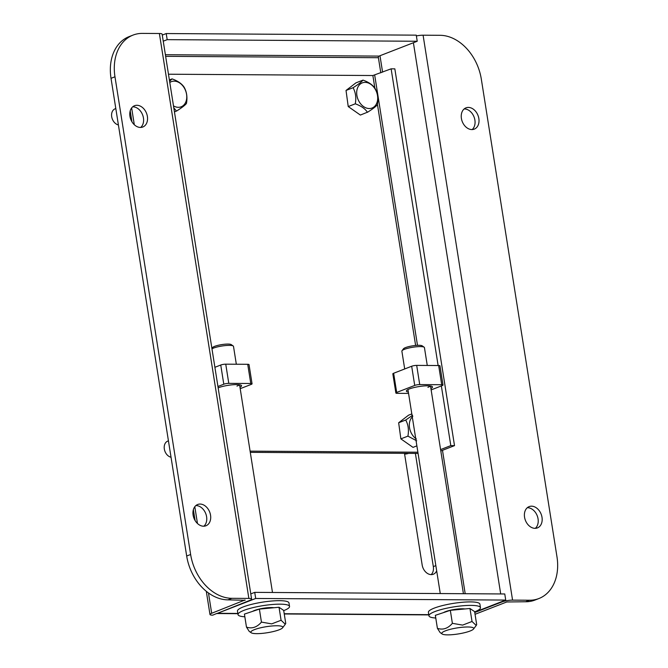 <?xml version="1.0" encoding="UTF-8"?>
<svg xmlns="http://www.w3.org/2000/svg" width="668" height="668" viewBox="0 0 668 668"><rect width="100%" height="100%" fill="white"/><g stroke="black" fill="none" stroke-linecap="round" stroke-linejoin="round"><path stroke-width="1" d="M461.404 118.436A11.423 8.45 -111.2 0 1 465.988 107.849A11.423 8.45 -111.2 0 1 478.847 118.545A11.423 8.45 -111.2 0 1 474.255 129.141A11.423 8.45 -111.2 0 1 461.404 118.436M472.151 129.567A11.423 8.45 68.8 0 0 474.898 120.081A11.423 8.45 68.8 0 0 464.143 108.951M524.555 517.207A11.423 8.45 -111.2 0 1 529.148 506.611A11.423 8.45 -111.2 0 1 542.007 517.316A11.423 8.45 -111.2 0 1 537.414 527.904A11.423 8.45 -111.2 0 1 524.555 517.207M535.31 528.33A11.423 8.45 68.8 0 0 538.057 518.852A11.423 8.45 68.8 0 0 527.303 507.722M129.943 116.316A11.423 8.45 -111.2 0 1 134.527 105.719A11.423 8.45 -111.2 0 1 147.386 116.424A11.423 8.45 -111.2 0 1 142.802 127.012A11.423 8.45 -111.2 0 1 129.943 116.316M140.697 127.438A11.423 8.45 68.8 0 0 143.445 117.96A11.423 8.45 68.8 0 0 132.69 106.83M193.102 515.078A11.423 8.45 -111.2 0 1 197.686 504.49A11.423 8.45 -111.2 0 1 210.545 515.195A11.423 8.45 -111.2 0 1 205.961 525.783A11.423 8.45 -111.2 0 1 193.102 515.078M203.857 526.209A11.423 8.45 68.8 0 0 206.596 516.723A11.423 8.45 68.8 0 0 195.849 505.592M431.177 574.622A9.895 7.323 68.8 0 0 433.323 566.606L415.396 453.405M237.833 613.441L217.501 613.308A7.624 4.918 90.4 0 1 216.657 613.516L212.725 615.161A7.624 1.445 -9 0 1 209.977 614.502A7.624 1.445 -9 0 1 211.681 613.274L245.039 599.964M436.672 570.831A9.895 7.323 -111.2 0 1 433.298 574.246A9.895 7.323 -111.2 0 1 422.168 564.978L404.482 453.338M217.501 613.308L255.694 598.47L505.726 600.073L474.706 612.13M250.784 593.902L254.725 592.366L255.694 598.47M505.726 600.073L504.766 593.969L254.725 592.366M416.381 35.938A7.624 1.445 -9 0 1 423.086 35.195L440.07 35.304A44.965 33.275 -111.2 0 1 481.319 79.133L556.978 556.836A44.965 33.275 -111.2 0 1 538.917 598.528L534.976 600.064A44.965 33.275 -111.2 0 1 525.599 601.759L506.77 601.968L475.048 614.293M538.917 598.528A44.965 33.275 -111.2 0 1 529.54 600.231L512.565 600.123A7.624 1.445 171 0 0 501.96 601.935L474.764 612.506M162.282 35.087L166.215 33.55L416.256 35.154L417.224 41.257L379.032 56.095A1.328 0.852 -89.6 0 0 378.405 57.707L380.802 72.845M163.243 41.191L167.184 39.654L417.224 41.257M166.215 33.55L167.184 39.654M216.674 613.633L249.899 600.323A7.624 1.445 171 0 0 251.611 599.096A7.624 1.445 171 0 0 248.863 598.428L231.879 598.319A44.965 33.275 -111.2 0 1 190.631 554.49L114.971 76.787A44.965 33.275 -111.2 0 1 133.024 35.095A44.965 33.275 -111.2 0 1 142.401 33.4L159.385 33.509A7.624 1.445 -9 0 1 162.132 34.177L251.611 599.096M245.098 600.29L227.93 599.856A44.965 33.275 -111.2 0 1 186.681 556.026L111.022 78.323A44.965 33.275 -111.2 0 1 129.083 36.631L133.024 35.095M417.884 452.219L250.099 451.142M168.478 74.215L372.869 75.526L391.131 68.829L394.838 68.854L454.516 445.639L450.808 445.614L440.596 449.589M250.291 452.353L418.076 453.422M440.813 450.967L454.516 445.639M391.131 68.829L438.125 365.521M441.356 385.937L450.808 445.614M115.806 108.525L115.138 108.784A8.567 6.338 68.8 0 0 111.698 116.725A8.567 6.338 68.8 0 0 118.403 124.949M169.789 82.506A13.485 9.978 -111.2 0 1 174.189 81.145A13.485 9.978 -111.2 0 1 186.564 94.297A13.485 9.978 -111.2 0 1 178.331 107.314A13.485 9.978 -111.2 0 1 173.496 105.895M169.597 81.287L172.093 78.882C177.922 80.987 181.972 83.817 184.243 87.383C186.789 92.034 187.524 97.403 186.447 103.49C185.053 105.227 181.896 107.665 176.97 110.804L174.448 111.898M169.38 79.935L172.093 78.882M176.511 111.097L173.814 107.899M404.591 454.048A19.781 14.638 68.8 0 0 408.549 453.363M365.12 82.373A13.485 9.978 -111.2 0 1 377.495 95.516A13.485 9.978 -111.2 0 1 369.262 108.533A13.485 9.978 -111.2 0 1 356.887 95.39A13.485 9.978 -111.2 0 1 365.12 82.373M377.387 104.717C375.992 106.446 372.827 108.884 367.901 112.024L360.378 115.063L348.228 106.563L346.024 90.456L355.96 82.849L363.025 80.11C368.861 82.214 372.911 85.045 375.174 88.61C377.729 93.253 378.464 98.622 377.387 104.717M346.024 90.456L353.088 87.717C358.015 84.602 361.279 82.131 362.874 80.285L363.025 80.11M348.228 106.563L355.292 103.816C356.378 97.762 355.643 92.393 353.088 87.717M367.442 112.324C365.246 108.8 361.196 105.97 355.292 103.816M168.436 440.83L167.768 441.089A8.567 6.338 68.8 0 0 164.328 449.038A8.567 6.338 68.8 0 0 171.041 457.254M416.874 445.865L413.016 447.368L400.867 438.868L398.654 422.76L408.599 415.162L411.814 413.909M398.654 422.76L405.718 420.022L412.632 415.254M400.867 438.868L407.923 436.129C409.008 430.067 408.273 424.698 405.718 420.022M416.682 440.813L407.923 436.129M416.389 439.001A13.485 9.978 -111.2 0 1 412.816 416.448M218.152 387.841A13.218 2.497 -9 0 1 218.403 387.741A13.218 2.497 -9 0 1 231.504 384.885A13.218 2.497 -9 0 1 241.24 385.302A13.218 2.497 -9 0 1 239.979 387.265M240.204 388.684L251.26 384.384A3.599 0.676 171 0 0 252.061 383.808A3.599 0.676 171 0 0 250.767 383.49L228.79 383.357A3.599 0.676 171 0 0 223.788 384.209L217.935 386.488M252.061 383.808L249.03 364.619A3.599 0.676 171 0 0 247.728 364.302L250.767 383.49M214.896 367.3L220.749 365.02L223.788 384.209M228.79 383.357L225.751 364.169A3.599 0.676 171 0 0 220.749 365.02M225.751 364.169L247.728 364.302M236.948 386.112A11.423 2.163 171 0 0 239.344 384.735M236.33 364.235L233.499 346.375A11.423 2.163 171 0 0 233.224 345.999A11.423 2.163 171 0 0 223.388 345.807A11.423 2.163 171 0 0 211.965 348.813M233.224 345.999L231.22 344.596A9.619 1.82 171 0 0 222.285 344.521A9.619 1.82 171 0 0 212.85 347.268A9.619 1.82 171 0 0 212.566 347.544L211.906 348.42M262.173 633.381A16.191 3.064 -9 0 1 251.218 632.771A16.191 3.064 -9 0 1 271.459 626.033A16.191 3.064 -9 0 1 282.597 627.803A16.191 3.064 -9 0 1 262.173 633.381M251.218 632.771L249.206 631.369L246.475 627.102C251.978 628.972 256.971 627.302 261.447 622.1L271.692 623.879L281.086 620.263L279.024 607.262L283.691 610.418L285.754 623.419L285.294 624.229L281.086 620.263M246.475 627.102L244.413 614.101L259.384 609.099L279.024 607.262M259.384 609.099L261.447 622.1M252.621 611.362A12.141 2.296 -9 0 1 254.508 610.46A12.141 2.296 -9 0 1 273.955 607.738M283.725 610.627A26.077 4.935 171 0 0 289.536 606.435A26.077 4.935 171 0 0 272.093 604.523A26.077 4.935 171 0 0 243.862 610.385A26.077 4.935 171 0 0 238.017 614.593A26.077 4.935 171 0 0 244.839 616.789M289.536 606.435L288.985 602.945A26.077 4.935 171 0 0 271.542 601.033A26.077 4.935 171 0 0 243.302 606.903A26.077 4.935 171 0 0 237.466 611.103L238.017 614.593M408.357 392.058A13.218 2.497 -9 0 1 406.553 390.58A13.218 2.497 -9 0 1 409.342 388.96A13.218 2.497 -9 0 1 422.435 386.104A13.218 2.497 -9 0 1 432.171 386.521A13.218 2.497 -9 0 1 430.918 388.484M431.136 389.903L442.191 385.611A3.599 0.676 171 0 0 443.001 385.027A3.599 0.676 171 0 0 441.707 384.718L419.721 384.576A3.599 0.676 171 0 0 414.719 385.436L396.675 392.442A3.599 0.676 171 0 0 395.873 393.026A3.599 0.676 171 0 0 397.168 393.335L408.565 393.41M443.001 385.027L439.961 365.839A3.599 0.676 171 0 0 438.667 365.53L441.707 384.718M396.675 392.442L393.644 373.253A3.599 0.676 171 0 0 392.834 373.838L395.873 393.026M393.644 373.253L411.68 366.248L414.719 385.436M419.721 384.576L416.69 365.388A3.599 0.676 171 0 0 411.68 366.248M416.69 365.388L438.667 365.53M427.887 387.34A11.423 2.163 171 0 0 430.275 385.962M443.56 612.581A12.141 2.296 -9 0 1 445.439 611.679A12.141 2.296 -9 0 1 464.895 608.957M474.664 611.855A26.077 4.935 171 0 0 480.467 607.663A26.077 4.935 171 0 0 463.033 605.742A26.077 4.935 171 0 0 434.793 611.612A26.077 4.935 171 0 0 428.956 615.821A26.077 4.935 171 0 0 435.77 618.017M480.467 607.663L479.916 604.173A26.077 4.935 171 0 0 462.481 602.26A26.077 4.935 171 0 0 434.242 608.122A26.077 4.935 171 0 0 428.397 612.331L428.956 615.821M427.269 365.454L424.439 347.594A11.423 2.163 171 0 0 424.163 347.218A11.423 2.163 171 0 0 413.559 347.135A11.423 2.163 171 0 0 402.361 350.399A11.423 2.163 171 0 0 402.027 350.725A11.423 2.163 171 0 0 401.877 351.168L404.699 368.961M424.163 347.218L422.151 345.815A9.619 1.82 171 0 0 413.216 345.748A9.619 1.82 171 0 0 403.781 348.496A9.619 1.82 171 0 0 403.497 348.771L402.027 350.725M453.113 634.6A16.191 3.064 -9 0 1 442.158 633.99A16.191 3.064 -9 0 1 462.39 627.252A16.191 3.064 -9 0 1 473.529 629.022A16.191 3.064 -9 0 1 453.113 634.6M442.158 633.99L440.145 632.588L437.406 628.329C442.909 630.191 447.902 628.53 452.378 623.327L462.632 625.106L472.025 621.482L469.963 608.481L474.631 611.637L476.685 624.638L476.226 625.457L472.025 621.482M437.406 628.329L435.344 615.328L450.324 610.327L469.963 608.481M450.324 610.327L452.378 623.327M428.772 614.66L284.217 613.733M211.681 613.274L208.466 592.959M197.469 523.495L194.805 506.703M134.31 124.732L131.646 107.932M435.845 565.629L433.323 566.606M525.599 601.759L529.54 600.231M231.879 598.319L227.93 599.856M165.647 56.337L378.405 57.707M379.983 55.728L382.589 72.152M442.483 450.315L465.195 593.718M165.388 54.726L379.032 56.095M413.4 42.744L500.699 593.944M159.385 33.509L248.863 598.428M512.565 600.123L423.086 35.195M190.631 554.49L186.681 556.026M111.022 78.323L114.971 76.787M372.869 75.526L374.865 88.159M377.437 104.383L415.621 345.456M374.706 75.208L417.492 345.323M216.657 613.541L237.875 613.675M284.259 613.975L428.806 614.902M209.977 614.502L206.303 591.297M195.098 520.539L193.369 509.634M131.938 121.776L130.21 110.863M239.587 384.776L272.486 592.483M282.597 627.803L285.269 624.271M430.518 385.995L463.417 593.702M407.956 389.569L440.27 593.56M473.529 629.022L476.2 625.49"/></g></svg>
